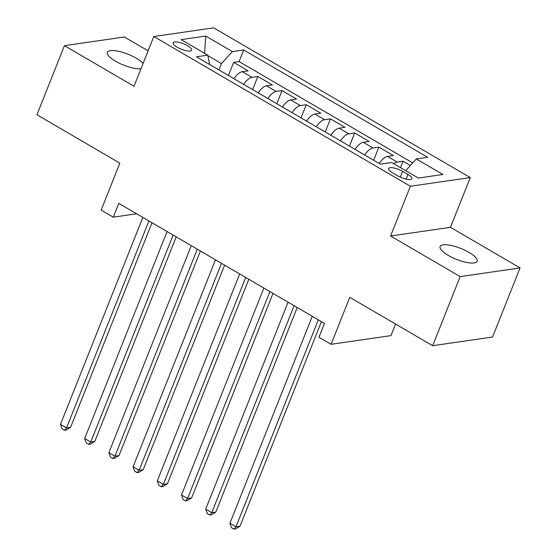 <?xml version="1.0" encoding="UTF-8"?>
<svg xmlns="http://www.w3.org/2000/svg" width="557" height="557" viewBox="0 0 557 557"><rect width="100%" height="100%" fill="white"/><g stroke="black" fill="none" stroke-linecap="round" stroke-linejoin="round"><path stroke-width="0.84" d="M143.086 63.491A19.92 5.869 21.7 0 0 136.207 58.186A19.92 5.869 21.7 0 0 107.341 52.323A19.92 5.869 21.7 0 0 115.487 61.186A19.92 5.869 21.7 0 0 140.991 68.769M448.288 255.412A19.92 5.869 21.7 0 0 477.154 261.275A19.92 5.869 21.7 0 0 469.008 252.405A19.92 5.869 21.7 0 0 440.141 246.542A19.92 5.869 21.7 0 0 448.288 255.412M177.23 47.241A9.963 2.931 21.7 0 0 191.664 50.172A9.963 2.931 21.7 0 0 187.591 45.737A9.963 2.931 21.7 0 0 173.15 42.805A9.963 2.931 21.7 0 0 177.23 47.241M148.113 50.868L124.329 36.985L64.438 45.66L36.943 114.749L119.839 163.131L101.144 210.107L113.245 217.174L136.618 213.784M470.268 177.579L213.707 27.85L153.816 36.525L410.377 186.254L470.268 177.579L450.474 227.326L390.582 236.001L460.166 276.613L520.057 267.931L450.474 227.326M520.057 267.931L492.562 337.02L432.671 345.702L349.775 297.32L331.081 344.303L390.972 335.627L395.574 324.049M460.166 276.613L432.671 345.702M410.391 165.485L403.087 161.224L400.525 167.65M379.213 163.466A12.449 5.417 -59.7 0 1 387.498 156.426L393.402 155.57L378.878 147.097L373.656 160.228M355.011 149.346A12.449 5.417 120.3 0 1 363.289 142.307L369.2 141.45L354.677 132.97L349.455 146.101M330.802 135.219A12.449 5.417 120.3 0 1 339.088 128.18L344.999 127.323L330.475 118.85L325.246 131.974M306.601 121.092A12.449 5.417 120.3 0 1 314.886 114.053L320.79 113.196L306.273 104.723L301.045 117.847M282.399 106.965A12.449 5.417 120.3 0 1 290.677 99.926L296.589 99.069L282.065 90.596L276.843 103.727M258.197 92.845A12.449 5.417 120.3 0 1 266.476 85.799L272.387 84.943L257.863 76.469L252.641 89.6M331.081 344.303L318.98 337.236L324.48 323.422L118.745 203.354L113.245 217.174M407.919 174.445L402.593 171.34A9.65 2.841 21.7 0 0 388.612 168.499A9.65 2.841 21.7 0 0 392.56 172.788L397.886 175.901A9.65 2.841 21.7 0 0 411.867 178.741A9.65 2.841 21.7 0 0 407.919 174.445L406.046 179.145M209.69 64.535L207.768 55.157L196.44 56.8L380.382 164.155L391.717 162.512L418.342 178.052L442.94 174.487L416.316 158.947L427.651 157.304L243.701 49.956L232.373 51.592L221.498 63.589L207.865 55.63M207.768 55.157L181.143 39.624L205.749 36.059L232.373 51.592M393.764 163.709A12.449 5.417 -59.7 0 1 397.176 162.08L403.087 161.224M412.73 162.902L239.078 61.562L233.662 62.342L228.433 75.474M233.989 78.718A12.449 5.417 120.3 0 1 242.274 71.679L248.178 70.823L233.662 62.342M243.674 84.365A12.449 5.417 -59.7 0 1 251.952 77.326L257.863 76.469M267.875 98.492A12.449 5.417 -59.7 0 1 276.161 91.452L282.065 90.596M292.077 112.618A12.449 5.417 -59.7 0 1 300.362 105.579L306.273 104.723M316.285 126.745A12.449 5.417 -59.7 0 1 324.564 119.699L330.475 118.85M340.487 140.865A12.449 5.417 -59.7 0 1 348.773 133.826L354.677 132.97M364.689 154.992A12.449 5.417 -59.7 0 1 372.974 147.953L378.878 147.097M390.582 236.001L410.377 186.254M64.438 45.66L134.021 86.272L153.816 36.525M218.964 69.945L221.498 63.589M405.691 170.665L416.316 158.947M239.078 61.562L243.701 49.956M205.749 36.059L204.579 53.298M318.326 319.829L235.966 526.79L229.916 523.26L312.275 316.299M321.417 321.633L240.011 526.205L235.966 526.79L233.933 529.15L231.51 527.737L229.916 523.26M240.011 526.205L235.548 528.913L233.933 529.15M294.117 305.702L211.757 512.67L205.707 509.133L288.066 302.173M297.215 307.513L215.803 512.078L211.757 512.67L209.731 515.023L207.308 513.61L205.707 509.133M215.803 512.078L211.347 514.793L209.731 515.023M269.915 291.576L187.556 498.543L181.505 495.013L263.865 288.046M273.014 293.386L191.601 497.958L187.556 498.543L185.523 500.896L183.107 499.49L181.505 495.013M191.601 497.958L187.145 500.666L185.523 500.896M245.714 277.456L163.354 484.416L157.304 480.886L239.663 273.926M248.805 279.259L167.399 483.831L163.354 484.416L161.321 486.776L158.898 485.363L157.304 480.886M167.399 483.831L162.936 486.539L161.321 486.776M221.512 263.329L139.146 470.289L133.095 466.759L215.462 259.799M224.603 265.132L143.198 469.704L139.146 470.289L137.119 472.649L134.697 471.236L133.095 466.759M143.198 469.704L138.735 472.413L137.119 472.649M197.303 249.202L114.944 456.169L108.894 452.632L191.253 245.672M200.402 251.012L118.989 455.577L114.944 456.169L112.911 458.522L110.495 457.109L108.894 452.632M118.989 455.577L114.533 458.286L112.911 458.522M173.102 235.075L90.742 442.042L84.692 438.512L167.051 231.545M176.193 236.885L94.787 441.457L90.742 442.042L88.709 444.395L86.293 442.982L84.692 438.512M94.787 441.457L90.331 444.166L88.709 444.395M148.9 220.955L66.541 427.915L60.483 424.385L142.85 217.418M151.991 222.758L70.586 427.33L66.541 427.915L64.508 430.276L62.085 428.862L60.483 424.385M70.586 427.33L66.123 430.039L64.508 430.276M387.498 156.426L397.176 162.08M242.274 71.679L251.952 77.326M266.476 85.799L276.161 91.452M290.677 99.926L300.362 105.579M314.886 114.053L324.564 119.699M339.088 128.18L348.773 133.826M363.289 142.307L372.974 147.953M400.288 177.14L402.593 171.34"/></g></svg>
